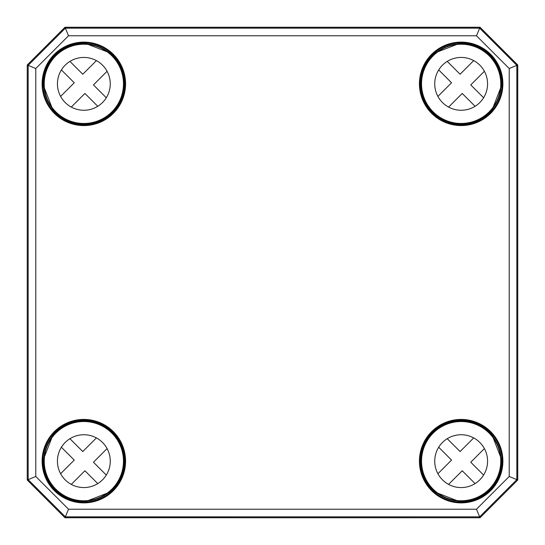 <?xml version="1.0" encoding="UTF-8"?>
<svg xmlns="http://www.w3.org/2000/svg" width="545" height="545" viewBox="0 0 545 545"><rect width="100%" height="100%" fill="white"/><g stroke="black" fill="none" stroke-linecap="round" stroke-linejoin="round"><path stroke-width="0.82" d="M27.25 480.022L64.978 517.75L480.022 517.75L517.75 480.022L517.75 64.978L480.022 27.25L64.978 27.25L27.25 64.978L27.25 480.022L27.25 64.978M64.978 517.75L27.284 480.009L28.17 479.634L65.366 516.83L479.634 516.83L516.83 479.634L516.83 65.366L479.634 28.17L65.366 28.17L28.17 65.366L28.17 479.634L35.786 476.487L35.786 68.513L68.513 35.786L476.487 35.786L509.214 68.513L509.214 476.487L476.487 509.214L68.513 509.214L35.786 476.487M480.022 517.75L64.991 517.716L68.513 509.214M517.75 480.022L480.009 517.716L476.487 509.214M517.75 64.978L509.214 68.513M64.978 27.25L68.513 35.786M480.022 27.25L476.487 35.786M84.809 43.491A40.364 40.364 0 0 0 43.491 84.809L44.24 84.788L43.968 87.002A40.003 40.003 0 0 0 52.34 108.496L52.197 108.884L55.297 112.379A40.364 40.364 0 0 0 112.386 112.386A40.364 40.364 0 0 0 112.379 55.297L111.854 55.828L108.496 52.34A40.003 40.003 0 0 0 87.002 43.968L84.809 43.491L84.788 44.24L86.273 43.825L86.294 44.302L87.002 43.968L86.41 44.186M43.491 84.809L43.607 86.866L44.186 86.41M112.379 55.297L108.884 52.197M108.877 52.197L108.68 52.558M52.109 108.762A0.756 0.756 -139.1 0 0 52.327 108.952L55.835 111.848L55.297 112.379M436.116 52.197L432.621 55.297A40.364 40.364 0 0 0 432.614 112.386A40.364 40.364 0 0 0 489.703 112.379L492.891 108.762L491.644 109.143L492.66 108.496A40.003 40.003 0 0 0 501.032 87.002L501.509 84.809A40.364 40.364 0 0 0 460.191 43.491L457.998 43.968A40.003 40.003 0 0 0 436.504 52.34L435.857 53.355L436.504 52.34L436.123 52.197M458.59 44.186L457.998 43.968L458.706 44.302L458.727 43.825L460.212 44.247L460.191 43.491M501.509 84.809L500.76 84.788L501.175 86.273L500.698 86.294L501.032 87.002L500.814 86.41M436.238 52.109A0.756 0.756 -49.1 0 0 436.048 52.327L433.152 55.835L432.621 55.297M492.442 108.68L492.673 108.952L489.165 111.848A39.615 39.615 0 0 1 422.886 94.101A39.615 39.615 0 0 1 471.405 45.576A39.615 39.615 0 0 1 489.165 111.861L489.703 112.379M108.884 492.803L112.379 489.703A40.364 40.364 0 0 0 112.386 432.614A40.364 40.364 0 0 0 55.297 432.621L52.109 436.238L53.355 435.857L52.34 436.504A40.003 40.003 0 0 0 43.968 457.998L43.491 460.191A40.364 40.364 0 0 0 84.809 501.509L87.002 501.032A40.003 40.003 0 0 0 108.496 492.66L109.143 491.644L108.496 492.66L108.877 492.803M86.41 500.814L87.002 501.032L86.294 500.698L86.273 501.175L84.788 500.753L84.809 501.509M43.491 460.191L44.24 460.212L43.825 458.727L44.302 458.706L43.968 457.998L44.186 458.59M108.762 492.891A0.756 0.756 130.9 0 0 108.952 492.673L111.848 489.165A39.615 39.615 0 0 1 45.576 471.405A39.615 39.615 0 0 1 94.101 422.886A39.615 39.615 0 0 1 111.861 489.165L112.379 489.703M52.558 436.32L52.327 436.048L55.835 433.152L55.297 432.621M460.191 501.509L460.212 500.76L457.998 501.032L460.191 501.509A40.364 40.364 0 0 0 501.509 460.191L501.032 457.998A40.003 40.003 0 0 0 492.66 436.504L489.165 433.152L489.703 432.621A40.364 40.364 0 0 0 432.614 432.614A40.364 40.364 0 0 0 432.621 489.703L433.146 489.172L436.048 492.673A0.756 0.756 -130.9 0 0 436.238 492.891L436.504 492.66A40.003 40.003 0 0 0 457.998 501.032L458.59 500.814M500.814 458.59L501.032 457.998L500.698 458.706L501.175 458.727L500.753 460.212L501.509 460.191M432.621 489.703L436.116 492.803M492.442 436.32L492.803 436.116L489.703 432.621M509.214 476.487L517.716 480.009L517.716 64.991L480.009 27.284L64.991 27.284L27.284 64.991L35.786 68.513M97.759 483.606L84.911 470.757L71.286 484.389M107.079 448.59L93.454 462.221L106.295 475.07M69.93 438.705L82.779 451.546L96.411 437.921M60.611 473.714L74.243 460.089L61.394 447.241M102.521 479.832A26.412 26.412 0 0 1 58.335 467.992A26.412 26.412 0 0 1 90.681 435.639A26.412 26.412 0 0 1 102.521 479.832M475.07 483.606L462.221 470.757L448.59 484.389M484.389 448.59L470.757 462.221L483.606 475.07M447.241 438.705L460.089 451.546L473.714 437.921M437.921 473.714L451.546 460.089L438.705 447.241M479.832 479.832A26.412 26.412 0 0 1 435.639 467.992A26.412 26.412 0 0 1 467.992 435.639A26.412 26.412 0 0 1 479.832 479.832M489.165 489.165A39.615 39.615 0 0 1 422.886 471.405A39.615 39.615 0 0 1 471.405 422.886A39.615 39.615 0 0 1 489.165 489.165M97.759 106.295L84.911 93.454L71.286 107.079M107.079 71.286L93.454 84.911L106.295 97.759M69.93 61.394L82.779 74.243L96.411 60.611M60.611 96.411L74.243 82.779L61.394 69.93M102.521 102.521A26.412 26.412 0 0 1 58.335 90.681A26.412 26.412 0 0 1 90.681 58.335A26.412 26.412 0 0 1 102.521 102.521M111.861 111.861A39.615 39.615 0 0 1 45.576 94.101A39.615 39.615 0 0 1 94.101 45.576A39.615 39.615 0 0 1 111.861 111.861M475.07 106.295L462.221 93.454L448.59 107.079M484.389 71.286L470.757 84.911L483.606 97.759M447.241 61.394L460.089 74.243L473.714 60.611M437.921 96.411L451.546 82.779L438.705 69.93M479.832 102.521A26.412 26.412 0 0 1 435.639 90.681A26.412 26.412 0 0 1 467.992 58.335A26.412 26.412 0 0 1 479.832 102.521M108.618 52.463A39.983 39.983 0 0 0 86.832 43.975M43.975 86.832A39.983 39.983 0 0 0 52.463 108.618M458.168 43.975A39.983 39.983 0 0 0 436.381 52.463M492.537 108.618A39.983 39.983 0 0 0 501.025 86.832M501.025 458.168A39.983 39.983 0 0 0 492.537 436.381M436.381 492.537A39.983 39.983 0 0 0 458.168 501.025M52.463 436.381A39.983 39.983 0 0 0 43.975 458.168M86.832 501.025A39.983 39.983 0 0 0 108.618 492.537M86.866 43.607A0.756 0.756 -20.4 0 0 86.273 43.825L85.824 44.281M44.281 85.824L43.825 86.273A0.756 0.756 -69.6 0 0 43.607 86.866M52.558 108.68L53.355 109.143L52.327 108.952L54.037 109.94M109.94 54.037L108.952 52.327A0.756 0.756 49.1 0 0 108.762 52.109M125.575 83.848A41.733 41.733 0 0 0 62.982 47.708A41.733 41.733 0 0 0 62.982 119.989A41.733 41.733 0 0 0 125.575 83.848M124.825 83.848A40.977 40.977 0 0 1 51.666 109.211A40.977 40.977 0 0 1 70.421 45.133A40.977 40.977 0 0 1 124.825 83.848M419.425 83.848A41.733 41.733 0 0 0 461.152 125.575A41.733 41.733 0 0 0 502.885 83.848A41.733 41.733 0 0 0 461.152 42.115A41.733 41.733 0 0 0 419.425 83.848M419.425 461.152A41.733 41.733 0 0 0 461.152 502.885A41.733 41.733 0 0 0 502.885 461.152A41.733 41.733 0 0 0 461.152 419.425A41.733 41.733 0 0 0 419.425 461.152M125.575 461.152A41.733 41.733 0 0 0 62.982 425.011A41.733 41.733 0 0 0 62.982 497.292A41.733 41.733 0 0 0 125.575 461.152M459.176 44.281L458.727 43.825A0.756 0.756 20.4 0 0 458.134 43.607M501.393 86.866A0.756 0.756 69.6 0 0 501.175 86.273L500.719 85.824M435.06 54.037L436.048 52.327L436.32 52.558M490.963 109.94L492.673 108.952A0.756 0.756 139.1 0 0 492.891 108.762M493.334 109.211A40.977 40.977 0 0 1 420.175 83.848A40.977 40.977 0 0 1 461.152 42.871A40.977 40.977 0 0 1 493.334 109.211M85.824 500.719L86.273 501.175A0.756 0.756 -159.6 0 0 86.866 501.393M43.607 458.134A0.756 0.756 -110.4 0 0 43.825 458.727L44.281 459.176M109.94 490.963L108.952 492.673L108.68 492.442M54.037 435.06L52.327 436.048A0.756 0.756 -40.9 0 0 52.109 436.238M51.666 435.789A40.977 40.977 0 0 1 124.825 461.152A40.977 40.977 0 0 1 70.421 499.867A40.977 40.977 0 0 1 51.666 435.789M458.134 501.393A0.756 0.756 159.6 0 0 458.727 501.175L459.176 500.719M500.719 459.176L501.175 458.727A0.756 0.756 110.4 0 0 501.393 458.134M436.32 492.442L435.857 491.644L436.504 492.66L436.048 492.673L435.06 490.963M492.891 436.238A0.756 0.756 40.9 0 0 492.673 436.048L490.963 435.06M502.129 461.152A40.977 40.977 0 0 1 458.277 502.027A40.977 40.977 0 0 1 420.175 461.152A40.977 40.977 0 0 1 461.152 420.175A40.977 40.977 0 0 1 502.129 461.152M87.002 43.968L108.496 52.34M52.34 108.496L43.968 87.002M436.504 52.34L457.998 43.968M501.032 87.002L492.66 108.496M108.496 492.66L87.002 501.032M43.968 457.998L52.34 436.504M457.998 501.032L436.504 492.66M492.66 436.504L501.032 457.998"/></g></svg>
